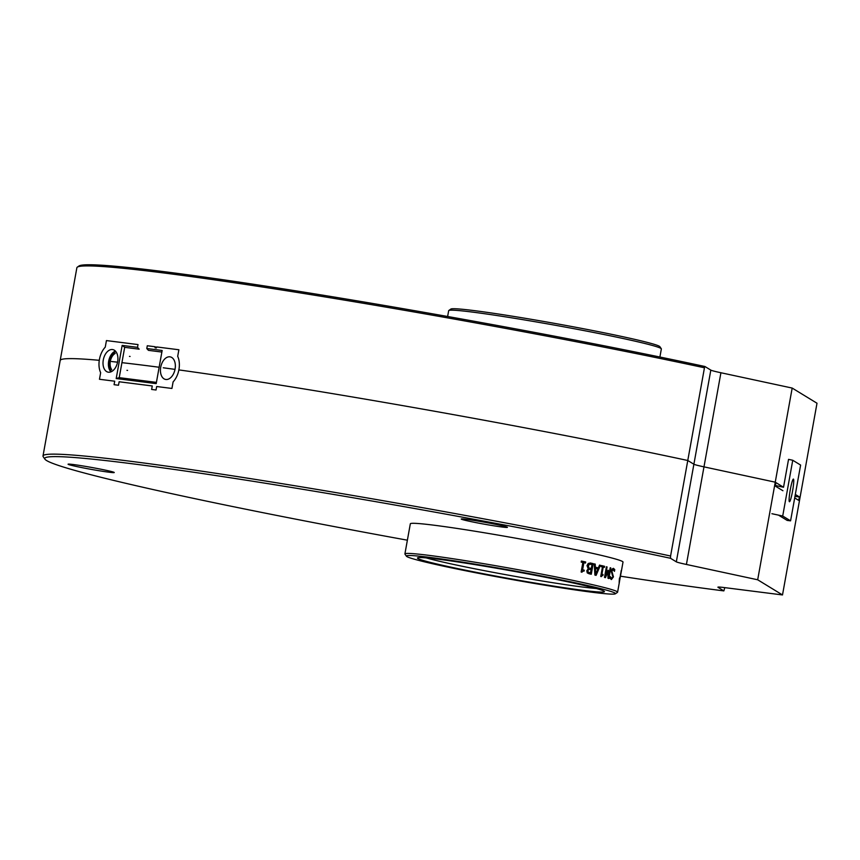 <?xml version="1.0" encoding="UTF-8"?>
<svg xmlns="http://www.w3.org/2000/svg" width="860" height="860" viewBox="0 0 860 860"><rect width="100%" height="100%" fill="white"/><g stroke="black" fill="none" stroke-linecap="round" stroke-linejoin="round"><path stroke-width="1.29" d="M790.576 520.837L800.617 465.066L792.748 460.261L782.707 516.032L790.576 520.837L787.169 520.418L778.526 515.14M794.704 497.94L798.703 500.38L799.413 496.951L800.069 497.349L795.328 494.457M407.371 540.188A387.817 16.243 10.2 0 1 44.935 459.175A387.817 16.243 10.2 0 1 258.441 482.137A387.817 16.243 10.2 0 1 670.51 558.28L676.325 561.838A28.358 1.183 -169.8 0 0 686.42 564.461L757.682 579.78L775.247 482.18L775.892 482.578L775.354 486.115L782.922 490.737M757.682 579.78L782.503 594.948L817 403.233L792.178 388.064L720.916 372.745A28.358 1.183 10.2 0 1 710.822 370.112L704.91 366.5A388.526 16.265 -169.8 0 0 306.848 292.604A388.526 16.265 -169.8 0 0 78.969 265.998L77.325 267.137A389.945 16.329 10.2 0 1 305.386 293.744A389.945 16.329 10.2 0 1 704.458 367.779L704.91 366.5M670.51 558.28L670.585 556.011A389.945 16.329 -169.8 0 0 264.192 480.804A389.945 16.329 -169.8 0 0 43 455.983A389.945 16.329 -169.8 0 0 43.215 456.714L44.935 459.175M724.787 587.638L723.862 590.895A387.817 16.243 10.2 0 1 620.468 576.189M670.585 556.011L687.774 460.498L693.88 464.228A28.358 1.183 -169.8 0 0 703.985 466.862L775.247 482.18L703.985 466.862A28.358 1.183 10.2 0 1 693.88 464.228L687.774 460.498A389.945 16.329 -169.8 0 0 179.288 369.972A389.945 16.329 10.2 0 1 687.774 460.498L704.458 367.779M77.325 267.137A389.945 16.329 10.2 0 0 76.873 267.75L60.189 360.469A389.945 16.329 10.2 0 1 99.276 360.318A389.945 16.329 -169.8 0 0 60.189 360.469L43 455.983M111.52 361.522A389.945 16.329 10.2 0 1 117.562 362.178A389.945 16.329 -169.8 0 0 111.52 361.522M121.926 362.662A389.945 16.329 10.2 0 1 159.143 367.252A389.945 16.329 -169.8 0 0 121.926 362.662M163.271 367.79A389.945 16.329 10.2 0 1 175.01 369.381A389.945 16.329 -169.8 0 0 163.271 367.79M114.133 472.398A23.456 0.978 10.2 0 1 114.251 472.516A23.456 0.978 10.2 0 1 90.988 469.334A23.456 0.978 10.2 0 1 68.08 464.217A23.456 0.978 10.2 0 1 90.117 467.184A23.456 0.978 10.2 0 1 114.133 472.398M507.292 527.202A23.456 0.978 10.2 0 1 507.411 527.331A23.456 0.978 10.2 0 1 484.148 524.149A23.456 0.978 10.2 0 1 461.239 519.021A23.456 0.978 10.2 0 1 483.277 521.998A23.456 0.978 10.2 0 1 507.292 527.202M799.413 496.951L794.984 496.392M782.503 594.948L724.227 587.563A28.358 1.183 -169.8 0 0 717.917 587.187A28.358 1.183 -169.8 0 0 718.057 587.337L723.862 590.895M406.414 556.205L404.963 554.12A108.048 4.526 10.2 0 1 404.91 553.915A108.048 4.526 10.2 0 1 512.044 568.6A108.048 4.526 10.2 0 1 617.587 592.185A108.048 4.526 10.2 0 1 617.458 592.357L615.373 593.798A106.253 4.45 10.2 0 1 534.286 583.424A106.253 4.45 10.2 0 1 406.414 556.205A106.253 4.45 10.2 0 1 511.721 570.438A106.253 4.45 10.2 0 1 615.373 593.798M596.259 588.498A93.192 3.902 10.2 0 1 531.964 579.296A93.192 3.902 10.2 0 1 426.194 557.893M490.049 567.127A94.998 3.978 10.2 0 1 604.408 591.54A94.998 3.978 10.2 0 1 510.227 578.737A94.998 3.978 10.2 0 1 417.487 557.914A94.998 3.978 10.2 0 1 490.049 567.127M404.91 553.915L410.327 523.815A108.048 4.526 10.2 0 1 410.446 523.643A108.048 4.526 10.2 0 1 492.909 534.2A108.048 4.526 10.2 0 1 622.941 561.881A108.048 4.526 10.2 0 1 623.005 562.085L621.307 571.556M621.339 571.287L619.77 578.328A108.059 5.278 -169.8 0 0 619.501 578.113L619.168 583.198M613.266 569.589L611.858 571.147L613.449 576.877L611.438 579.533L610.095 578.371L610.396 576.695A108.048 4.526 10.2 0 1 610.439 576.705L611.664 578.328L612.911 576.866L611.213 571.18L612.083 569.019L613.492 568.385L614.76 569.621L614.448 571.352A108.048 4.526 10.2 0 0 614.416 571.341L613.169 569.567L611.696 571.115L613.288 576.845L611.277 579.511M613.266 568.342L614.588 569.6L614.33 571.029M606.408 566.772A108.048 4.526 10.2 0 1 607.085 566.944L605.44 576.114A604.644 465.496 -34.3 0 0 607.966 570.266A108.048 4.526 10.2 0 1 608.353 570.374A611.933 502.584 57.6 0 1 608.547 576.92L610.202 567.761A108.048 4.526 10.2 0 1 610.793 567.912L608.88 578.543A108.048 4.526 10.2 0 0 608.02 578.318A595.281 486.33 -122.6 0 0 607.805 572.083A628.638 487.383 145.3 0 1 605.44 577.64A108.048 4.526 10.2 0 0 604.494 577.404L606.408 566.772A107.865 4.515 10.2 0 1 606.934 566.923L605.44 576.114M601.409 565.547A108.048 4.526 10.2 0 1 604.58 566.321L604.386 567.396A108.048 4.526 10.2 0 0 603.204 567.105L601.925 574.233A108.048 4.526 10.2 0 1 603.096 574.523L601.344 576.619A108.048 4.526 10.2 0 0 600.731 576.469L602.451 566.923A108.048 4.526 10.2 0 0 601.215 566.622L601.409 565.547A107.865 4.515 10.2 0 1 604.429 566.299L604.236 567.353M602.935 575.469L601.807 575.501L601.194 576.598M594.271 563.88A108.048 4.526 10.2 0 1 595.217 564.096L595.367 567.213A108.048 4.526 10.2 0 1 598.345 567.901L599.517 565.095A108.048 4.526 10.2 0 1 600.387 565.299L596.098 575.361A108.048 4.526 10.2 0 0 594.894 575.082L594.271 563.88A107.865 4.515 10.2 0 1 595.088 564.074L595.238 567.192A107.865 4.515 10.2 0 1 598.205 567.88L598.345 567.901M587.014 565.633L588.24 563.429L590.605 563.053A108.048 4.526 10.2 0 1 593.185 563.633L591.271 574.254A108.048 4.526 10.2 0 0 589.143 573.781L587.24 572.889L586.799 570.76L588.208 568.772L587.014 565.633M590.143 562.967L590.487 563.031A107.865 4.515 10.2 0 1 593.056 563.612L591.142 574.233M581.392 561.042A108.048 4.526 10.2 0 1 585.703 561.967L585.509 563.042A108.048 4.526 10.2 0 0 583.897 562.698L582.607 569.825A108.048 4.526 10.2 0 1 584.23 570.169L584.058 571.115L582.736 571.126L581.973 572.201A108.048 4.526 10.2 0 0 581.145 572.018L582.865 562.472A108.048 4.526 10.2 0 0 581.199 562.117L581.392 561.042A107.865 4.515 10.2 0 1 585.585 561.956L585.402 563.02M584.058 571.115L582.618 571.115L581.865 572.19M621.221 571.825L620.769 574.426L621.135 570.674M619.684 577.812L619.598 579.393M619.393 578.716L619.168 582.424L620.554 575.179A108.048 4.526 10.2 0 1 620.608 575.308L619.286 582.596M619.576 579.533L619.791 578.511L619.501 579.522M619.737 579.414L619.684 578.887A108.048 4.526 10.2 0 0 619.458 578.726M621.167 571.104L619.544 580.274M620.458 574.405L620.759 573.405M620.35 575.641L619.361 582.349M621.232 571.932L620.522 575.781A108.048 4.526 10.2 0 0 620.447 575.652M620.468 574.372L620.447 575.63L620.673 574.071M610.278 576.684L611.503 578.296M607.955 570.288A107.865 4.515 10.2 0 1 608.203 570.352A612.589 503.25 57.7 0 1 608.396 576.899L608.547 576.92M610.192 567.772A107.865 4.515 10.2 0 1 610.632 567.89L608.719 578.5M607.805 572.083L607.644 572.061A629.326 488.071 145.3 0 1 605.3 577.608M603.204 567.105L601.774 574.211A107.865 4.515 10.2 0 1 602.957 574.501L602.785 575.437L601.807 575.501L602.634 575.415M599.517 565.106A107.865 4.515 10.2 0 1 600.237 565.278L595.958 575.351M595.432 568.492L595.303 568.471A946.204 694.321 73.3 0 1 595.561 574.093L595.7 574.114A939.518 672.574 -47.9 0 0 597.861 569.051A108.048 4.526 10.2 0 0 595.432 568.492A944.989 693.321 73.3 0 1 595.7 574.114M590.637 564.332L588.799 564.375L587.971 565.794L588.315 567.578L589.691 568.17A107.865 4.515 10.2 0 1 591.218 568.514L592.045 564.633A108.048 4.526 10.2 0 0 590.755 564.343L590.089 564.225M589.885 569.46L588.455 569.524L589.756 569.449L588.455 569.524L587.778 570.793L587.961 571.964L589.293 572.567A107.865 4.515 10.2 0 1 590.444 572.824L591.132 569.75A108.048 4.526 10.2 0 0 589.885 569.46L588.573 569.546L587.896 570.814L588.089 571.986L589.422 572.577A108.048 4.526 10.2 0 1 590.573 572.835M588.315 567.578L589.809 568.191A108.048 4.526 10.2 0 1 591.347 568.535M588.799 564.375L588.433 567.589M590.755 564.343L588.928 564.396M583.897 562.698L582.5 569.804A107.865 4.515 10.2 0 1 584.112 570.159L583.94 571.094L582.618 571.115L583.94 571.104M776.924 485.825L776.72 486.954M782.707 516.032L771.904 513.71M790.297 489.716A11.492 1.225 -80.1 0 1 793.404 479.084A11.492 1.225 -80.1 0 1 792.64 490.619A11.492 1.225 -80.1 0 1 789.437 501.724A11.492 1.225 -80.1 0 1 790.297 489.716M792.748 460.261L788.545 459.358L783.535 487.244L775.247 482.18L792.178 388.064M775.451 485.502L783.535 487.244M137.514 347.354L122.163 345.408L116.197 378.55L156.198 383.625L162.153 350.482L146.791 348.526L147.297 345.752L155.251 346.763L155.058 347.805L156.38 347.977L156.574 346.935L178.88 349.762L177.697 356.33A17.727 11.105 102.1 0 1 173.107 381.883L171.925 388.451L156.681 386.516L156.047 390.01L151.639 389.451L152.263 385.957L119.131 381.765L118.497 385.248L114.079 384.689L114.713 381.206L99.47 379.271L100.652 372.702A17.727 11.105 102.1 0 1 105.253 347.139L106.436 340.582L138.019 344.581L137.514 347.354L139.159 349.171L124.689 347.332L119.228 377.658L156.412 382.377M160.713 367.241A11.524 7.224 -77.9 0 0 165.475 379.421A11.524 7.224 -77.9 0 0 175.075 369.069A11.524 7.224 -77.9 0 0 170.312 356.889A11.524 7.224 -77.9 0 0 160.713 367.241M117.637 361.781A11.524 7.224 102.1 0 1 108.037 372.144A11.524 7.224 102.1 0 1 103.286 359.964A11.524 7.224 102.1 0 1 112.886 349.612A11.524 7.224 102.1 0 1 117.637 361.781M110.929 371.864A11.524 7.224 102.1 0 1 108.682 361.125A11.524 7.224 102.1 0 1 115.401 351.052M111.639 371.531A10.729 6.719 102.1 0 1 109.177 361.189A10.729 6.719 102.1 0 1 115.917 351.643M146.791 348.526L148.436 350.342L161.874 352.052M116.197 378.55L119.228 377.658M122.163 345.408L124.689 347.332M126.968 370.327L127.559 370.402L126.968 370.327M129.473 356.384L130.064 356.459L129.473 356.384M111.735 369.606A9.331 5.848 102.1 0 1 110.317 361.361A9.331 5.848 102.1 0 1 115.219 353.438M659.899 357.029L661.351 348.945A108.048 4.526 -169.8 0 0 661.297 348.741A108.048 4.526 -169.8 0 0 555.818 325.36A108.048 4.526 -169.8 0 0 448.802 310.503A108.048 4.526 -169.8 0 0 448.673 310.675L447.619 316.502M661.297 348.741L659.846 346.655A106.253 4.45 -169.8 0 0 556.119 323.661A106.253 4.45 -169.8 0 0 450.887 309.052L448.802 310.503M676.325 561.838L710.822 370.112M686.42 564.461L720.916 372.745M617.587 592.185L619.297 582.725"/></g></svg>

